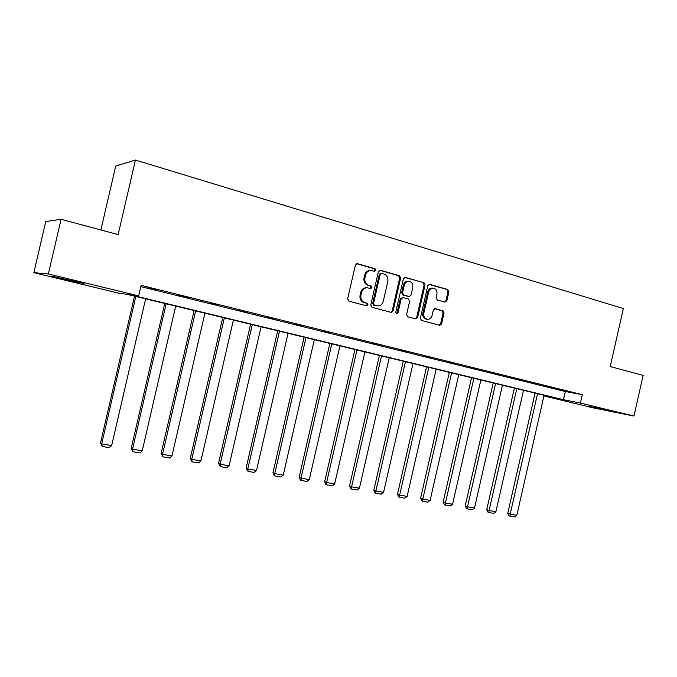 <?xml version="1.0" encoding="UTF-8"?>
<svg xmlns="http://www.w3.org/2000/svg" width="677" height="677" viewBox="0 0 677 677"><rect width="100%" height="100%" fill="white"/><g stroke="black" fill="none" stroke-linecap="round" stroke-linejoin="round"><path stroke-width="1.02" d="M375.87 270.343L375.024 268.718L357.49 263.7L355.391 265.096L347.648 298.836L348.892 301.163L366.595 305.86L367.966 304.853L367.112 303.245L364.852 302.636C361.73 301.426 360.426 298.963 360.934 295.265L361.577 292.464C362.601 289.164 364.658 287.632 367.738 287.852L370.573 288.597L371.918 287.59L371.072 285.973L368.813 285.355C365.698 284.112 364.395 281.64 364.903 277.934L365.546 275.133C366.553 271.892 368.559 270.368 371.58 270.546L374.559 271.342L375.87 270.343M374.212 271.249L374.973 270.318L374.127 268.693L356.652 263.7M366.189 305.759L367.078 304.768L366.232 303.161L364.852 302.636M370.201 288.504L371.03 287.539L370.175 285.922L367.924 285.305L368.813 285.355M589.785 406.572L610.722 411.024L589.785 406.572M64.484 279.474L51.477 276.081L84.066 283.536L64.484 279.474M444.941 302.137L446.871 300.774L448.927 291.753L447.819 289.536L429.59 284.332L427.796 285.736L420.366 318.241L421.509 320.458L439.754 325.307L441.59 323.902L444.078 313.002L442.961 310.802L435.133 308.661L433.314 310.066L432.07 315.499C431.224 318.215 429.573 319.468 427.119 319.265C424.504 318.427 423.404 316.43 423.81 313.273L428.693 291.897C429.514 289.257 431.114 288.004 433.5 288.148C436.191 288.969 437.342 290.992 436.936 294.216L436.123 297.762L437.24 299.987L444.941 302.137M543.953 395.876L557.983 398.643L127.124 294.334L119.008 293.251L33.85 272.67L45.74 221.565L61.082 219.28L118.145 234.589L135.434 160.043L623.348 308.543L610.214 366.545L643.15 375.38L633.951 416.059L594.025 408.053L543.936 395.952M61.082 219.28L48.363 273.965L138.675 295.883L129.942 294.715L563.484 399.726L580.426 403.077L633.951 416.059M140.824 286.608L565.346 391.518L582.33 394.683L141.112 285.372L138.675 295.883M582.33 394.683L580.426 403.077M400.632 277.993L399.455 275.7L380.449 270.267L378.392 271.655L370.751 305.005L371.969 307.29L391.171 312.393L393.083 310.963L400.632 277.993L399.709 277.951L398.533 275.666L379.636 270.267M405.421 277.409L423.946 282.707L425.088 284.958L417.641 317.513L415.771 318.935L407.749 316.802L406.589 314.568L409.627 301.282L408.468 299.031L403.035 297.541L401.165 298.963L397.983 312.85L396.654 313.849L395.757 312.258L403.416 278.78L405.421 277.409L404.744 277.384M33.85 272.67L48.363 273.965M135.434 160.043L115.716 166.06L100.89 229.96M565.346 391.518L563.484 399.726M563.958 390.781L557.323 389.14L563.992 390.629M543.081 385.619L536.286 383.935L543.123 385.458M521.713 380.33L514.748 378.612L521.747 380.169M499.821 374.914L492.687 373.154L499.854 374.753M477.387 369.371L470.083 367.56L477.429 369.202M454.402 363.684L446.913 361.831L454.445 363.515M430.834 357.854L423.159 355.95L430.877 357.684M406.665 351.871L398.787 349.924L406.708 351.702M381.87 345.744L373.789 343.738L381.913 345.566M356.432 339.448L348.13 337.391L356.474 339.27M330.308 332.982L321.795 330.875L330.351 332.805M303.491 326.348L294.74 324.19L303.533 326.17M275.937 319.536L266.95 317.31L275.979 319.349M247.63 312.529L238.389 310.244L247.672 312.351M218.519 305.335L209.015 302.983L218.561 305.141M188.587 297.931L178.813 295.51L188.629 297.736M157.792 290.306L147.73 287.818L157.834 290.12M370.556 270.495C367.594 270.394 365.631 271.934 364.666 275.099L365.546 275.133M367.924 285.305C364.818 284.061 363.515 281.59 364.023 277.892L364.666 275.099M366.79 287.784C363.744 287.598 361.713 289.138 360.697 292.405L361.577 292.464M363.972 302.56C360.858 301.35 359.555 298.895 360.054 295.197L360.697 292.405M390.798 312.3L392.169 310.87L399.709 277.951M381.642 273.364L380.212 274.337L373.509 303.575L374.356 305.183L377.089 305.894C380.169 306.148 382.226 304.616 383.258 301.299L387.819 281.404C388.327 277.739 387.049 275.285 383.994 274.033L381.642 273.364M381.269 273.33L379.306 274.303L380.212 274.337M377.021 305.886L373.467 305.099L372.621 303.499L379.306 274.303M404.626 277.409L423.946 282.707M415.365 318.825L416.702 317.411L424.132 284.915L422.998 282.664M402.756 297.525L400.242 298.887L397.069 312.757L397.983 312.85M396.282 313.705L397.069 312.757M412.775 287.505C413.182 284.23 412.005 282.174 409.23 281.344C406.784 281.192 405.151 282.453 404.33 285.127L402.587 292.752L403.754 295.02L409.187 296.509L411.041 295.096L412.775 287.505M408.392 281.302L408.29 281.302C405.853 281.15 404.22 282.411 403.399 285.076L404.33 285.127M408.527 296.467L402.823 294.952L401.656 292.692L403.399 285.076M432.747 288.106L432.535 288.097C430.149 287.953 428.558 289.197 427.746 291.838L428.693 291.897M426.738 319.222L426.171 319.163C423.557 318.325 422.456 316.328 422.863 313.18L427.746 291.838M439.305 325.188L440.617 323.792L443.105 312.909L441.996 310.718L434.575 308.678M444.687 302.06L445.898 300.698L447.954 291.694L446.845 289.477L428.981 284.374M134.52 296.128L100.501 443.046L101.685 443.858L135.815 296.441M145.631 298.819L111.663 445.576L109.209 447.658L102.227 446.465L100.501 443.046M102.227 446.465L101.685 443.858L111.663 445.576M164.739 303.44L131.228 448.343L132.523 449.164L166.144 303.787M175.681 306.097L142.229 450.84L139.792 452.888L133.005 451.728L131.228 448.343M133.005 451.728L132.523 449.164L142.229 450.84M194.13 310.557L161.126 453.488L162.531 454.326L195.636 310.921M204.919 313.172L171.966 455.951L169.546 457.974L162.945 456.84L161.126 453.488M162.945 456.84L162.531 454.326L171.966 455.951M222.733 317.479L190.212 458.507L191.718 459.353L224.341 317.868M233.379 320.06L200.908 460.935L198.505 462.924L192.073 461.824L190.212 458.507M192.073 461.824L191.718 459.353L200.908 460.935M250.575 324.224L218.527 463.381L220.127 464.236L252.276 324.638M261.077 326.763L229.08 465.776L226.685 467.739L220.431 466.665L218.527 463.381M220.431 466.665L220.127 464.236L229.08 465.776M277.697 330.791L246.106 468.137L247.799 469L279.483 331.222M288.055 333.296L256.507 470.498L254.137 472.428L248.044 471.387L246.106 468.137M248.044 471.387L247.799 469L256.507 470.498M304.117 337.188L272.966 472.766L274.744 473.638L305.979 337.637M314.331 339.659L283.231 475.093L280.879 476.997L274.938 475.982L274.227 475.635L272.966 472.766M274.938 475.982L274.744 473.638L283.231 475.093M329.86 343.417L299.141 477.277L301.003 478.157L331.806 343.891M339.939 345.854L309.279 479.578L306.935 481.457L301.147 480.467L300.402 480.111L299.141 477.277M301.147 480.467L301.003 478.157L309.279 479.578M354.96 349.493L324.664 481.677L326.593 482.557L356.974 349.984M364.903 351.905L334.658 483.945L332.339 485.798L326.695 484.834L325.916 484.478L324.664 481.677M326.695 484.834L326.593 482.557L334.658 483.945M379.425 355.417L349.544 485.959L351.549 486.848L381.515 355.924M389.25 357.794L359.411 488.202L357.109 490.03L351.6 489.09L350.804 488.735L349.544 485.959M351.6 489.09L351.549 486.848L359.411 488.202M403.297 361.196L373.814 490.148L375.887 491.037L405.455 361.721M413.004 363.541L383.563 492.357L381.269 494.159L375.896 493.245L375.066 492.881L373.814 490.148M375.896 493.245L375.887 491.037L383.563 492.357M426.595 366.832L397.501 494.227L399.633 495.124L428.803 367.374M436.174 369.151L407.122 496.41L404.846 498.187L399.599 497.29L398.753 496.935L397.501 494.227M399.599 497.29L399.633 495.124L407.122 496.41M449.333 372.342L420.612 498.213L422.803 499.11L451.601 372.892M458.786 374.626L430.115 500.371L427.856 502.122L422.736 501.251L421.864 500.887L420.612 498.213M422.736 501.251L422.803 499.11L430.115 500.371M471.531 377.715L443.181 502.097L445.424 503.003L473.849 378.274M480.873 379.975L452.566 504.23L450.315 505.964L445.322 505.11L444.425 504.746L443.181 502.097M445.322 505.11L445.424 503.003L452.566 504.23M493.203 382.962L465.217 505.897L467.519 506.802L495.581 383.537M502.436 385.196L474.492 508.004L472.258 509.713L467.384 508.876L466.461 508.512L465.217 505.897M467.384 508.876L467.519 506.802L474.492 508.004M514.385 388.09L486.746 509.603L489.099 510.517L516.805 388.674M523.507 390.299L495.902 511.685L493.694 513.378L488.921 512.565L487.982 512.193L486.746 509.603M488.921 512.565L489.099 510.517L495.902 511.685M535.075 393.1L507.775 513.234L510.179 514.139L537.546 393.692M544.088 395.275L516.83 515.29L514.63 516.957L509.976 516.162L509.019 515.789L507.775 513.234M509.976 516.162L510.179 514.139L516.83 515.29M374.127 268.693L375.024 268.718M366.232 303.161L367.112 303.245M370.175 285.922L371.072 285.973M364.023 277.892L364.903 277.934M360.054 295.197L360.934 295.265M356.694 263.683L357.49 263.7M392.169 310.87L393.083 310.963M379.712 270.25L380.449 270.267M398.533 275.666L399.455 275.7M372.621 303.499L373.509 303.575M373.467 305.099L374.356 305.183M375.82 305.725L376.717 305.809M424.132 284.915L425.088 284.958M416.702 317.411L417.641 317.513M400.242 298.887L401.165 298.963M401.656 292.692L402.587 292.752M402.823 294.952L403.754 295.02M408.113 296.416L409.052 296.484M422.863 313.18L423.81 313.273M434.769 308.644L435.252 308.695M441.996 310.718L442.961 310.802M443.105 312.909L444.078 313.002M440.617 323.792L441.59 323.902M429.133 284.34L429.76 284.374M446.845 289.477L447.819 289.536M447.954 291.694L448.927 291.753M445.898 300.698L446.871 300.774M376.192 305.809L377.089 305.894M408.256 296.441L409.187 296.509M426.171 319.163L427.119 319.265"/></g></svg>
